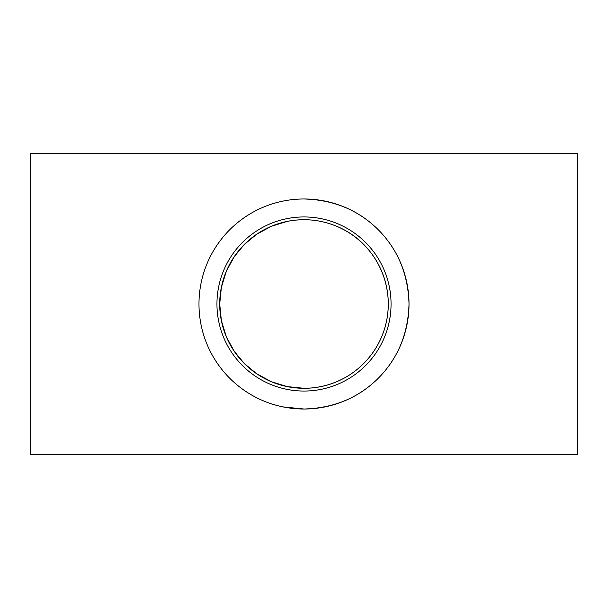 <?xml version="1.0" encoding="UTF-8"?>
<svg xmlns="http://www.w3.org/2000/svg" width="608" height="608" viewBox="0 0 608 608"><rect width="100%" height="100%" fill="white"/><g stroke="black" fill="none" stroke-linecap="round" stroke-linejoin="round"><path stroke-width="0.91" d="M244.393 244.401L234.308 256.584L226.374 271.153L221.38 287.31L219.708 303.992A84.292 84.292 -90 0 1 304 219.708A84.292 84.292 -90 0 1 388.292 304A84.292 84.292 -90 0 1 304 388.292C350.003 388.375 388.064 351.196 388.292 304C388.117 269.032 366.738 238.587 336.855 226.374M336.832 226.366C320.842 219.716 304.304 218.059 287.227 221.396M287.219 221.396L271.168 226.366M271.145 226.374L256.682 234.247L244.401 244.393M287.227 386.604L304 388.292A84.292 84.292 -90 0 1 219.708 304L221.38 320.682L226.374 336.84L234.308 351.409L244.393 363.599M244.401 363.607L256.675 373.753L271.145 381.626M271.168 381.634L287.219 386.604M577.6 304L577.6 454.617L30.4 454.617L30.4 153.383L577.6 153.383L577.6 304M304 198.983C333.724 199.819 358.477 210.072 378.26 229.74C397.906 249.523 408.158 274.276 409.017 304C408.158 333.724 397.906 358.477 378.26 378.26C358.477 397.928 333.724 408.181 304 409.017L283.123 406.919M409.017 304A105.017 105.017 90 0 0 251.492 213.051A105.017 105.017 90 0 0 251.492 394.949A105.017 105.017 90 0 0 409.017 304M391.058 304A87.058 87.058 90 0 0 260.475 228.608A87.058 87.058 90 0 0 260.475 379.392A87.058 87.058 90 0 0 391.058 304"/></g></svg>
